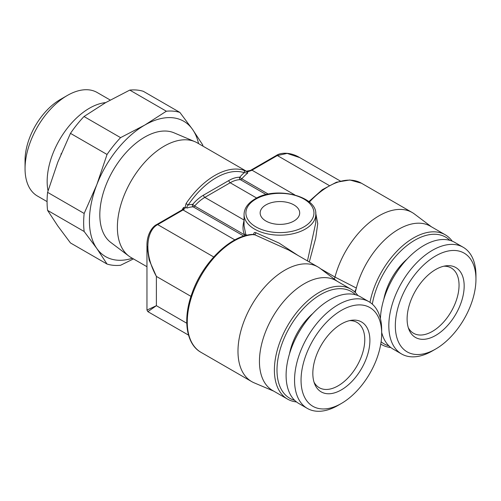 <?xml version="1.0" encoding="UTF-8"?>
<svg xmlns="http://www.w3.org/2000/svg" width="501" height="501" viewBox="0 0 501 501"><rect width="100%" height="100%" fill="white"/><g stroke="black" fill="none" stroke-linecap="round" stroke-linejoin="round"><path stroke-width="0.75" d="M314.021 382.138A37.7 21.768 -60 0 0 319.262 387.699A37.7 21.768 -60 0 0 348.314 377.597A37.7 21.768 -60 0 0 364.772 339.659A37.7 21.768 120 0 0 356.962 322.4A37.7 21.768 120 0 0 349.523 320.646M369.895 340.455A40.356 23.297 -60 0 1 346.542 386.34A40.356 23.297 -60 0 1 314.709 384.073A40.356 23.297 -60 0 1 312.831 373.402A40.356 23.297 120 0 1 351.545 320.271A40.356 23.297 120 0 1 369.895 340.455M381.674 333.653A57.008 32.916 120 0 0 341.363 310.382A57.008 32.916 120 0 0 301.051 380.203A57.008 32.916 -60 0 0 341.363 403.474L338.112 405.353A61.604 35.571 -60 0 1 307.307 408.403A61.604 35.571 -60 0 1 294.55 380.203A61.604 35.571 120 0 1 321.442 318.204A61.604 35.571 120 0 1 368.918 301.696A61.604 35.571 120 0 1 381.674 329.902L381.674 333.653A57.008 32.916 -60 0 1 341.363 403.474M307.307 408.403L298.859 403.524A61.604 35.571 -60 0 1 286.096 375.318A61.604 35.571 120 0 1 312.987 313.325A61.604 35.571 120 0 1 360.463 296.817L368.918 301.696M355.572 294.776A61.604 35.571 120 0 0 306.913 305.021A61.604 35.571 120 0 0 276.997 370.064A61.604 35.571 -60 0 0 294.644 400.312M312.818 313.507A45.284 26.146 120 0 0 289.484 353.919M357.927 295.577A63.445 36.629 120 0 0 350.982 289.221A63.445 36.629 120 0 0 302.09 306.217A63.445 36.629 120 0 0 274.391 370.064A63.445 36.629 -60 0 0 287.536 399.109A63.445 36.629 -60 0 0 296.517 401.946M350.982 289.221L336.027 280.585A63.445 36.629 120 0 0 287.136 297.581A63.445 36.629 120 0 0 259.443 361.434A63.445 36.629 120 0 0 272.582 390.473L287.536 399.109M354.57 291.826A7.358 4.246 120 0 0 356.336 288.037A63.445 36.629 120 0 0 355.29 292.496M334.18 279.001A4.597 2.655 120 0 0 334.994 277.078A66.201 38.22 -60 0 1 412.173 212.505A66.201 38.22 -60 0 1 414.433 214.002L431.424 226.803M273.703 391.124L254.12 382.814A66.201 38.22 -60 0 1 251.696 381.605A66.201 38.22 -60 0 1 251.696 305.159A66.201 38.22 -60 0 1 317.897 266.933A66.201 38.22 -60 0 1 320.158 268.43L337.148 281.236M452.203 241.15A63.445 36.629 120 0 0 445.257 234.787L430.303 226.158A63.445 36.629 120 0 0 356.336 288.037L334.994 277.078L320.615 268.774M445.257 234.787A63.445 36.629 120 0 0 401.533 246.749A63.445 36.629 120 0 0 369.995 302.366M390.793 347.519A63.445 36.629 -60 0 1 381.812 344.682A63.445 36.629 -60 0 1 380.76 344.03M388.92 345.878A61.604 35.571 -60 0 1 381.104 341.788M449.848 240.348A61.604 35.571 120 0 0 405.779 246.511A61.604 35.571 120 0 0 372.306 304.145M407.094 259.073A45.284 26.146 120 0 0 383.76 299.485M435.638 349.047A57.008 32.916 -60 0 1 395.327 325.769A57.008 32.916 120 0 1 435.638 255.948A57.008 32.916 120 0 1 475.95 279.226A57.008 32.916 -60 0 1 435.638 349.047L432.388 350.919A61.604 35.571 -60 0 1 401.583 353.975L393.135 349.091A61.604 35.571 -60 0 1 381.674 332.338M475.95 279.226L475.95 275.469A61.604 35.571 120 0 0 463.193 247.269L454.739 242.39A61.604 35.571 120 0 0 408.165 257.959A61.604 35.571 120 0 0 380.416 318.63M401.583 353.975A61.604 35.571 -60 0 1 388.826 325.769A61.604 35.571 120 0 1 415.717 263.77A61.604 35.571 120 0 1 463.193 247.269M464.17 286.021A40.356 23.297 -60 0 1 440.817 331.912A40.356 23.297 -60 0 1 408.985 329.645A40.356 23.297 -60 0 1 407.106 318.974A40.356 23.297 120 0 1 445.821 265.837A40.356 23.297 120 0 1 464.17 286.021M443.798 266.213A37.7 21.768 120 0 1 451.238 267.972A37.7 21.768 120 0 1 459.048 285.232A37.7 21.768 -60 0 1 442.59 323.17A37.7 21.768 -60 0 1 413.538 333.271A37.7 21.768 -60 0 1 408.296 327.704M67.309 95.478L60.158 99.605A49.655 28.67 120 0 0 25.05 160.414L25.05 168.674A59.769 34.506 -60 0 1 67.309 95.478A59.769 34.506 -60 0 1 97.194 92.516L110.22 100.037M25.05 168.674A59.769 34.506 120 0 0 37.431 196.035L47.075 201.602M133.46 258.911L120.578 265.267A84.594 48.841 120 0 1 107.045 264.058L70.472 242.947L57.809 225.964L47.589 210.389A84.594 48.841 120 0 1 47.589 192.346L84.162 213.457L96.825 184.669A78.156 45.121 -60 0 1 144.683 125.131L120.578 137.637L84.005 116.526L105.673 102.605A59.769 34.506 120 0 0 47.157 181.437A59.769 34.506 120 0 0 48.033 190.837M60.959 154.314A52.411 30.26 -60 0 1 61.347 153.381M166.351 111.216A84.594 48.841 120 0 1 179.884 112.424L143.311 91.307A84.594 48.841 120 0 0 129.778 90.099L166.351 111.216L144.683 125.131A78.156 45.121 -60 0 1 192.547 129.408A78.156 45.121 -60 0 1 198.553 143.605M105.673 102.605L129.778 90.099M202.899 146.11A84.594 48.841 120 0 0 202.767 144.983L192.547 129.408L179.884 112.424M47.589 210.389L84.162 231.5A84.594 48.841 120 0 1 84.162 213.457M84.005 116.526A84.594 48.841 120 0 0 70.472 133.36L107.045 154.471A84.594 48.841 120 0 1 120.578 137.637M47.589 192.346L57.809 162.149L70.472 133.36M132.352 258.272A78.156 45.121 -60 0 1 96.825 248.483A78.156 45.121 -60 0 1 96.825 184.669L107.045 154.471M107.045 264.058L96.825 248.483L84.162 231.5M194.864 141.664L174.085 132.84A63.445 36.629 120 0 0 126.058 152.567A63.445 36.629 120 0 0 99.818 214.848A63.445 36.629 120 0 0 110.796 242.459L128.832 256.049A66.201 38.22 -60 0 1 117.378 227.235A66.201 38.22 120 0 1 144.758 162.249A66.201 38.22 120 0 1 194.864 141.664A66.201 38.22 120 0 1 197.288 142.873L246.717 171.411M146.962 266.707L131.087 257.539A66.201 38.22 -60 0 1 128.832 256.049M247.25 171.918L246.285 171.261L250.462 170.428A1.841 1.033 58.8 0 1 251.383 170.515L247.25 171.918L247.776 173.039L244.231 172.651A64.366 37.162 120 0 0 188.176 205.009L186.078 203.538L185.082 207.427L183.516 207.502L183.548 208.942L182.702 209.55L156.769 224.517C152.486 226.414 146.712 234.324 146.962 245.759L149.166 260.094L156.387 276.408C142.56 250.982 147.482 229.796 157.69 224.605A1.841 1.065 -120 0 0 156.769 224.517M243.837 236.096L193.211 206.863A32.183 18.581 120 0 0 187.23 207.996C186.566 207.376 186.879 206.387 188.176 205.009A34.024 19.639 120 0 1 192.49 204.433L192.779 204.27A34.024 19.639 120 0 1 203.525 195.139L228.882 180.498A34.024 19.639 120 0 1 239.628 177.222L239.916 177.053A34.024 19.639 120 0 1 244.231 172.651A1.841 1.49 -72 0 0 243.73 170.252A66.201 38.22 120 0 0 186.078 203.538M185.082 207.427L185.495 207.571L183.623 209.643A1.841 1.09 -118.7 0 0 182.702 209.55M187.23 207.996L185.495 207.571M246.955 171.699L243.73 170.252M188.533 335.131L147.883 311.66L146.962 310.069L156.387 305.685L156.387 276.408L190.969 296.373M147.876 311.66L156.387 305.685L186.76 323.226M244.062 214.472A35.859 20.704 0 0 0 266.2 233.598A35.859 20.704 0 0 0 305.278 229.107A35.859 20.704 0 0 0 315.78 214.472C317.553 196.141 275.725 185.733 254.946 198.991C247.832 203.231 244.206 208.391 244.062 214.472L244.062 225.851L245.653 233.967L246.605 235.345M253.644 234.38C253.888 232.57 254.621 232.013 255.848 232.708L279.07 243.073L297.888 255.385M309.286 261.96L315.705 238.188L317.74 223.615L315.674 212.819M251.696 381.605L200.982 352.322C186.071 344.162 182.489 318.943 192.09 293.116C202.936 261.729 231.875 234.023 253.957 234.399L288.626 250.037M200.982 352.322A66.201 38.22 -60 0 1 195.935 285.683A66.201 38.22 -60 0 1 254.495 234.562A1.378 0.739 118.8 0 0 255.848 232.708M307.47 260.915L315.78 222.745L315.78 214.472M265.943 221.041A19.771 11.417 0 0 0 287.486 223.515A19.771 11.417 0 0 0 299.692 212.969A19.771 11.417 0 0 0 293.899 204.896A19.771 11.417 0 0 0 272.356 202.423A19.771 11.417 0 0 0 260.151 212.969A19.771 11.417 0 0 0 265.943 221.041M244.162 220.102C242.44 226.283 242.647 231.23 244.77 234.956L244.482 236.466M294.77 194.889L251.965 170.177L277.322 155.535L287.167 153.412L299.823 157.646M183.516 207.502A66.201 38.22 120 0 0 182.076 209.906M234.875 239.891L183.047 209.963A1.841 1.065 -120 0 0 182.126 209.875M183.623 209.643A32.183 18.581 120 0 0 183.047 209.963L157.69 224.605L213.727 256.963M309.361 202.122A66.201 38.22 -60 0 1 361.459 183.228L412.173 212.505M255.867 199.079A34.024 19.639 0 0 0 255.867 226.859A34.024 19.639 0 0 0 303.975 226.859A34.024 19.639 0 0 0 303.975 199.079A34.024 19.639 0 0 0 255.867 199.079M251.383 170.515A32.183 18.581 -60 0 1 251.965 170.177A1.841 1.065 60 0 0 251.045 170.083L276.402 155.448A1.841 1.065 60 0 1 277.322 155.535L329.151 185.464M247.776 173.039A32.183 18.581 120 0 0 241.801 178.813A2.298 1.328 -60 0 1 240.348 179.652A32.183 18.581 120 0 0 230.184 182.752L204.828 197.388A32.183 18.581 120 0 0 194.657 206.024A2.298 1.328 -60 0 1 193.211 206.863A1.841 1.422 -90.1 0 1 192.49 204.433M268.323 194.125L241.801 178.813A1.841 0.476 -139.1 0 1 239.916 177.053M266.231 194.595L240.348 179.652A1.841 1.422 -90.1 0 1 239.628 177.222M256.681 198.052L230.184 182.752A1.841 1.065 -120 0 1 228.882 180.498M244.062 220.045L204.828 197.388A1.841 1.065 -120 0 1 203.525 195.139M192.779 204.27A1.841 0.476 -139.1 0 0 194.657 206.024L244.77 234.956A1.378 0.87 158.3 0 0 245.653 233.967M246.154 235.451A1.378 1.202 137.3 0 0 246.216 234.938M380.754 344.068L381.812 344.682M146.962 310.069L146.962 245.903M317.897 266.933L288.582 250.012M253.957 234.399L254.013 234.925M308.804 201.659L322.35 189.672L336.434 182.22L349.867 179.984L361.459 183.228M250.462 170.428L251.045 170.083M276.402 155.448C280.191 152.686 289.922 151.646 299.704 157.577L340.348 181.043"/></g></svg>
